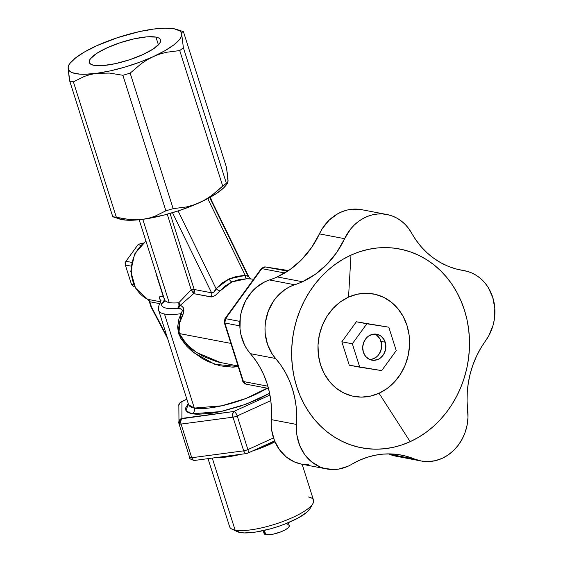 <?xml version="1.0" encoding="UTF-8"?>
<svg xmlns="http://www.w3.org/2000/svg" width="563" height="563" viewBox="0 0 563 563"><rect width="100%" height="100%" fill="white"/><g stroke="black" fill="none" stroke-linecap="round" stroke-linejoin="round"><path stroke-width="0.84" d="M224.841 323L243.406 381.531L267.868 386.197L243.406 381.531L224.841 323L239.824 325.857L224.841 323L225.545 318.658L239.873 321.389L225.545 318.658A4.398 3.85 100.8 0 0 224.841 323A4.398 1.126 162.4 0 1 224.292 322.669L224.841 323M261.274 268.678L261.225 269.128L261.851 268.628A4.398 3.85 -79.2 0 1 265.497 266.968L287.63 271.19L265.497 266.968L288.601 270.543L265.497 266.968A4.398 3.85 100.8 0 0 261.851 268.628L225.545 318.658L261.851 268.628L284.737 272.992L261.851 268.628A4.398 1.013 -144 0 0 261.225 268.72L224.926 318.749A4.398 1.013 36 0 1 225.545 318.658L224.926 319.158M288.601 270.543L265.462 266.961A4.398 2.139 98.8 0 1 265.497 266.968L265.398 266.946M246.228 384.191C243.596 382.903 242.477 381.904 242.857 381.2A4.398 1.126 -17.6 0 0 243.406 381.531A4.398 3.85 100.8 0 0 246.228 384.191A4.398 3.85 100.8 0 0 246.341 384.212L268.481 388.435L246.228 384.191L242.857 381.2L224.292 322.669L224.926 318.749M401.257 455.066L401.342 455.08A88.011 76.927 -79.2 0 0 351.643 464.334A44.005 38.467 -79.2 0 1 347.906 466.291L338.539 469.134L333.732 469.556L324.26 468.381L319.735 466.797L311.466 461.759L304.646 454.51L299.699 445.488L296.926 435.248L296.412 429.872L296.715 415.262L296.089 406.169L294.625 397.239L292.338 388.59L289.248 380.292L285.399 372.46L280.824 365.162L272.344 354.261L267.545 344.479L265.201 333.5L265.011 327.793L265.476 322.064L268.354 310.959L273.639 300.923L277.08 296.532L285.251 289.368L289.846 286.722L294.674 284.758A88.011 76.927 100.8 0 0 302.43 281.732L315.287 274.322L326.85 264.448L336.737 252.435L344.619 238.684A88.011 76.927 -79.2 0 1 302.43 281.732L277.228 276.926A88.011 76.927 100.8 0 0 319.418 233.877L344.619 238.684L350.559 229.12L354.282 225.031L358.413 221.498L362.896 218.592L367.639 216.347L372.579 214.813L377.611 214.017L382.664 213.961L387.647 214.658L392.481 216.086L397.07 218.233L401.342 221.055L405.226 224.503L408.661 228.515L416.148 240.324L421.398 247.002L427.261 252.984L433.672 258.206L440.569 262.611L447.866 266.151L455.488 268.797L468.254 271.64L472.948 273.505L477.361 276.06L481.407 279.269L485.025 283.062L488.156 287.383L492.724 297.313L494.814 308.376L494.272 319.812L493.019 325.428L488.663 335.977L480.703 348.272L476.467 356.309L472.976 364.768L470.267 373.55L468.367 382.558L467.297 391.7L467.072 400.863L467.987 417.373L467.163 424.805L465.249 432.025L462.293 438.837L458.395 445.037L453.651 450.456L448.204 454.925L442.215 458.324L435.354 460.668L428.295 461.583L421.265 461.027L414.516 459.028L389.315 454.214A44.005 38.467 100.8 0 0 395.902 456.185L421.103 460.998A44.005 38.467 -79.2 0 1 414.516 459.028L406.887 456.389L399.019 454.679L391.004 453.926L382.91 454.13L374.845 455.291L366.886 457.395L359.124 460.421L351.643 464.334A44.005 38.467 -79.2 0 1 347.906 466.291A44.005 38.467 -79.2 0 1 326.793 468.965A44.005 38.467 -79.2 0 1 296.497 424.432L271.296 419.618A44.005 38.467 100.8 0 0 301.599 464.158L326.793 468.965M361.671 209.689L352.417 209.204L347.378 210.006L342.445 211.54L337.694 213.778L329.081 220.224L322.127 228.888L319.418 233.877L344.619 238.684A44.005 38.467 -79.2 0 1 386.83 214.489A44.005 38.467 -79.2 0 1 411.574 233.026A88.011 76.927 -79.2 0 0 461.062 270.106A88.011 76.927 -79.2 0 0 463.356 270.5L458.782 269.628L463.356 270.5A44.005 38.467 -79.2 0 1 464.503 270.697A44.005 38.467 -79.2 0 1 485.637 340.735A88.011 76.927 -79.2 0 0 467.698 409.963A44.005 38.467 -79.2 0 1 442.215 458.324A44.005 38.467 -79.2 0 1 421.103 460.998M348.539 297.13A52.148 45.582 100.8 0 0 320.565 364.873A52.148 45.582 100.8 0 0 379.026 393.241L410.167 441.666A101.213 88.468 -79.2 0 1 296.694 386.598A101.213 88.468 -79.2 0 1 350.988 255.123L348.539 297.13L357.259 294.217L366.239 293.26L375.113 294.294L383.558 297.292L391.243 302.127L397.872 308.615L403.192 316.505L407 325.505L409.139 335.259L409.54 345.393L408.182 355.52L405.121 365.246L400.462 374.205L394.403 382.052L387.161 388.477L379.026 393.241L370.299 396.162L361.326 397.119L352.445 396.078L344 393.087L336.315 388.252L329.686 381.763L324.365 373.867L320.565 364.873L318.419 355.119L318.018 344.985L319.376 334.858L322.444 325.125L327.096 316.167L333.155 308.327L340.397 301.895L348.539 297.13L350.988 255.123A101.213 88.468 -79.2 0 1 464.461 310.185A101.213 88.468 -79.2 0 1 410.167 441.666L379.026 393.241A52.148 45.582 100.8 0 0 407 325.505A52.148 45.582 100.8 0 0 348.539 297.13M410.167 441.666L418.246 437.472L425.959 432.419L433.243 426.557L440.013 419.942L446.213 412.644L451.779 404.72L456.663 396.253L460.815 387.33L464.186 378.033L466.762 368.448L468.5 358.666L469.394 348.793L469.436 338.905L468.62 329.116L466.959 319.517L464.461 310.185L461.153 301.233L457.079 292.725L452.258 284.758L446.755 277.404L440.611 270.733L433.883 264.807L426.648 259.691L418.971 255.426L410.92 252.055L402.58 249.62L394.03 248.128L385.345 247.6L376.612 248.051L367.928 249.465L359.356 251.83L350.988 255.123L342.909 259.318L335.196 264.371L327.919 270.233L321.142 276.841L314.942 284.146L309.376 292.07L304.492 300.529L300.346 309.46L296.968 318.757L294.393 328.342L292.654 338.124L291.761 347.997L291.718 357.878L292.535 367.667L294.203 377.273L296.694 386.598L300.002 395.557L304.083 404.065L308.897 412.032L314.407 419.386L320.551 426.057L327.272 431.976L334.506 437.099L342.184 441.364L350.235 444.728L358.575 447.17L367.132 448.662L375.817 449.183L384.543 448.739L393.234 447.325L401.799 444.96L410.167 441.666M401.342 455.08A88.011 76.927 -79.2 0 1 414.516 459.028L389.315 454.214L396.07 456.22M386.83 214.489L361.629 209.682A44.005 38.467 100.8 0 0 319.418 233.877L311.543 247.621L301.655 259.634L290.086 269.515L277.228 276.926A88.011 76.927 -79.2 0 1 269.48 279.945L264.645 281.908L255.771 287.848L251.879 291.725L245.517 300.952L241.4 311.613L240.281 317.258L240 328.693L240.851 334.288L244.455 344.753L247.15 349.447L255.623 360.348L260.197 367.646L264.047 375.486L267.136 383.776L269.424 392.432L270.894 401.356L271.521 410.455L271.211 425.065L271.725 430.442L274.505 440.674L279.452 449.696L286.271 456.952L294.54 461.984L301.669 464.172M303.753 464.496L308.538 464.749M294.674 284.758L269.48 279.945A44.005 38.467 100.8 0 0 250.38 353.677L275.574 358.483A44.005 38.467 -79.2 0 1 294.674 284.758L269.48 279.945A88.011 76.927 100.8 0 0 277.228 276.926L302.43 281.732A88.011 76.927 -79.2 0 1 294.674 284.758M271.296 419.618A88.011 76.927 100.8 0 0 250.38 353.677L275.574 358.483A88.011 76.927 -79.2 0 1 296.497 424.432L271.296 419.618M389.315 454.214A88.011 76.927 100.8 0 0 388.512 453.891M369.75 359.532A13.202 11.541 100.8 0 0 381.017 341.41L385.219 342.205A13.202 11.541 -79.2 0 1 382.974 355.394A13.202 11.541 -79.2 0 1 371.805 360.158A13.202 11.541 -79.2 0 1 363.339 352.178L362.692 347.139L363.811 342.114L366.527 337.856L368.357 336.231L372.629 334.288L377.147 334.309L381.235 336.287L384.255 339.932L385.761 344.676L385.521 349.806L383.565 354.535L380.201 358.152L378.139 359.356L373.656 360.341L369.272 359.321L365.647 356.449L363.339 352.178A13.202 11.541 -79.2 0 1 365.584 338.989A13.202 11.541 -79.2 0 1 376.753 334.225A13.202 11.541 -79.2 0 1 385.219 342.205L381.017 341.41A13.202 11.541 100.8 0 0 374.613 334.049M356.351 321.776L366.851 323.781L352.332 343.789L341.832 341.79L356.351 321.776L388.801 327.18L356.351 321.776L341.832 341.79L352.332 343.789L359.757 367.203L349.257 365.197L341.832 341.79L349.257 365.197L381.707 370.602L396.225 350.594L388.801 327.18L356.351 321.776M366.851 323.781L352.332 343.789L359.757 367.203L381.707 370.602L396.225 350.594L388.801 327.18L366.851 323.781M371.728 359.293L376 357.35L377.829 355.725L380.546 351.467L381.665 346.442L381.566 343.873L380.06 339.13L377.034 335.485L375.085 334.267M113.093 216.846L119.321 218.937A59.411 15.187 -17.6 0 0 122.016 219.626L113.444 216.903M147.161 30.296L153.403 29.086A59.411 15.187 162.4 0 1 174.178 28.783L165.163 28.15L153.403 29.086L139.708 31.528L117.59 37.63L96.597 45.8L103.071 43.267L96.597 45.8L84.816 51.789L75.773 57.736L70.079 63.246L68.623 65.709L68.13 67.926L68.609 69.861L70.044 71.473L72.43 72.74L79.826 74.154L84.717 74.274L96.477 73.338L90.284 74.534L84.387 76.399L73.394 81.853L116.379 217.374L129.722 219.584L142.784 219.324L148.984 218.127L154.874 216.262L165.874 210.808L122.882 75.287L109.539 73.077L96.477 73.338L110.172 70.896L124.873 67.11L139.582 62.24L153.291 56.624L147.084 59.861L141.179 63.739L130.173 73.141L173.158 208.662L186.599 206.924L193.165 205.129L199.598 202.61L205.84 199.351L211.765 195.445L222.716 186.093L179.731 50.571L166.352 52.289L159.765 54.09L153.291 56.624L165.065 50.635L174.108 44.681L179.801 39.178L181.258 36.715L181.75 34.498L183.376 47.728L226.368 183.249L227.6 183.144L227.938 182.173L227.959 178.084L226.439 167.246L183.447 31.725L182.222 31.838L181.75 34.498L181.279 32.563L179.836 30.951L174.178 28.783A59.411 15.187 162.4 0 1 176.866 29.473A59.411 15.187 162.4 0 1 181.75 34.498L182.222 31.838M155.944 37.095L158.414 44.878L155.944 37.095L158.829 38.031L160.413 39.473L160.631 41.366L159.484 43.633L153.291 48.953L142.791 54.618L129.567 59.762L115.64 63.605L103.135 65.561L93.944 65.329A37.404 9.564 162.4 0 1 89.285 62.521A37.404 9.564 162.4 0 1 114.31 44.794A37.404 9.564 162.4 0 1 155.944 37.095A37.404 9.564 162.4 0 1 160.596 39.903A37.404 9.564 162.4 0 1 135.57 57.63A37.404 9.564 162.4 0 1 93.944 65.329L91.058 64.393L89.468 62.95L89.25 61.057L90.404 58.784L96.59 53.464L107.09 47.806L120.313 42.661L134.24 38.819L146.753 36.862L155.944 37.095M118.737 218.726L126.14 220.14L131.031 220.26L142.784 219.324L129.722 219.584L112.748 216.685L69.756 81.163L69.08 77.054L68.13 67.926L69.756 81.163L73.394 81.853L84.387 76.399L90.284 74.534L96.477 73.338A59.411 15.187 162.4 0 1 68.13 67.926A59.411 15.187 162.4 0 1 69.981 63.38A59.411 15.187 162.4 0 1 96.597 45.8L90.39 49.037L96.597 45.8A59.411 15.187 162.4 0 1 153.403 29.086L153.396 29.086M112.748 216.685L69.756 81.163L73.394 81.853L116.379 217.374L114.592 217.107L122.016 219.626A59.411 15.187 -17.6 0 0 142.784 219.324L163.77 215.143L178.598 210.78L192.933 205.488L205.784 199.633L216.283 193.616L223.715 187.838L227.586 183.165L226.368 183.249L211.765 195.445L205.84 199.351L199.598 202.61A59.411 15.187 -17.6 0 0 226.213 185.03M227.572 182.701L228.064 180.484L227.586 178.548M69.122 64.942L68.25 66.244L68.13 67.926M181.75 34.498A59.411 15.187 162.4 0 1 153.291 56.624L159.765 54.09L166.352 52.289L179.731 50.571L183.376 47.728L181.75 34.498M153.291 56.624A59.411 15.187 162.4 0 1 96.477 73.338L109.539 73.077L122.882 75.287L130.173 73.141L141.179 63.739L147.084 59.861L153.291 56.624M183.447 31.725L226.439 167.246L228.064 180.484L227.938 182.173L227.065 183.468M139.167 219.753L164.544 299.755A37.404 9.564 -17.6 0 0 169.196 302.563L142.791 219.324A59.411 15.187 -17.6 0 0 199.598 202.61L193.165 205.129L186.599 206.924L173.158 208.662L165.874 210.808L154.874 216.262L148.984 218.127L142.784 219.324L169.196 302.563A37.404 9.564 -17.6 0 0 178.795 302.753L191.216 289.783L167.246 214.221L191.216 289.783L194.186 289.481L211.589 292.802L172.496 212.708L211.589 292.802L213.511 292.591L216.065 288.692L178.112 210.942L216.065 288.692A4.398 1.78 -139.2 0 0 220.126 290.853L215.362 295.364L211.906 296.975L193.609 293.633L179.949 305.596L181.955 306.265L183.545 308.031L183.89 310.741L183.221 313.873L179.231 323.936L178.633 328.496L179.386 333.57L230.865 343.395L179.386 333.57L182.876 340.087L187.796 345.534L195.27 351.565L203.595 356.562L217.29 361.875L238.036 365.985M165.874 210.808L122.882 75.287L130.173 73.141L173.158 208.662L165.874 210.808M222.716 186.093L179.731 50.571L183.376 47.728L226.368 183.249L222.716 186.093M289.255 525.582L289.333 526.25L288.052 527.96L285.047 529.938L280.782 531.88L273.456 534.104L265.792 534.709L264.42 530.374L265.792 534.709A13.202 3.371 -17.6 0 0 280.487 531.993A13.202 3.371 -17.6 0 0 289.319 525.736L288.347 522.668M208.021 458.648L229.648 526.813A44.005 11.246 -17.6 0 0 235.123 530.121L212.272 458.085L235.123 530.121L240.056 532.514A39.607 10.12 -17.6 0 0 279.206 526.138A39.607 10.12 -17.6 0 0 310.093 508.565L312.944 503.512A44.005 11.246 162.4 0 1 278.622 523.034A44.005 11.246 162.4 0 1 235.123 530.121A44.005 11.246 -17.6 0 0 284.09 521.057A44.005 11.246 -17.6 0 0 313.535 500.204L302.134 464.257M308.06 496.897A44.005 11.246 162.4 0 1 312.944 503.512M188.647 404.818L194.319 408.076A4.398 3.85 -79.2 0 1 191.955 413.791L186.064 410.835L188.26 403.629L185.607 408.013L185.91 410.575L188.056 412.524L191.955 413.791L197.472 414.326L212.441 413.129L221.315 411.454L240.162 406.254L258.044 399.301L269.607 393.298L246.172 404.157L220.661 411.595L191.955 413.791A4.398 3.85 100.8 0 0 194.319 408.076A46.208 11.809 -17.6 0 0 267.122 388.181L245.968 398.47L221.766 405.796L194.319 408.076L164.473 313.992L194.319 408.076A46.208 11.809 -17.6 0 1 188.57 404.607L158.724 310.523A46.208 11.809 162.4 0 0 164.473 313.992A46.208 11.809 -17.6 0 0 180.723 313.746A46.208 11.809 162.4 0 1 164.473 313.992A46.208 11.809 -17.6 0 1 158.787 310.699M178.795 422.855L179.527 424.094C178.964 421.532 179.752 419.625 181.891 418.379L179.766 419.752L178.795 422.025M195.143 460.147L193.271 460.119L191.744 457.733L181.068 424.073L180.709 421.539L181.504 418.773L233.828 411.483L232.716 413.826L233.005 417.176A4.398 1.126 -17.6 0 0 237.213 415.937L247.889 449.598L237.213 415.937A4.398 1.126 162.4 0 1 233.005 417.176A4.398 2.421 -97.6 0 1 233.828 411.483A4.398 1.816 65.5 0 1 237.213 415.937L270.803 400.638L237.213 415.937A4.398 1.816 -114.5 0 0 233.828 411.483L269.944 395.029L233.828 411.483L181.891 418.379A4.398 4.237 0.2 0 0 178.971 423.672L179.527 424.094A4.398 1.126 162.4 0 1 178.985 423.763L189.661 457.423A4.398 1.126 -17.6 0 0 191.744 457.733L243.68 450.836L233.005 417.176L181.068 424.073L191.744 457.733A4.398 2.421 82.4 0 0 194.432 460.457L246.369 453.56A4.398 2.421 -97.6 0 1 243.68 450.836L191.744 457.733L189.647 457.332A4.398 1.126 -17.6 0 0 189.661 457.423C189.098 458.486 190.688 459.499 194.432 460.457M210.027 197.381L248.712 276.63L245.243 275.398L207.761 198.612L245.243 275.398A4.398 1.576 -90.3 0 0 246.65 278.769L231.928 281.929A4.398 1.816 65.5 0 1 229.113 278.882L245.243 275.398L236.924 276.299L229.113 278.882L222.075 283.062L216.065 288.692L229.113 278.882A4.398 1.816 -114.5 0 0 231.928 281.929L225.552 285.73L220.126 290.853C216.811 294.801 213.778 296.835 211.012 296.961A4.398 3.85 100.8 0 0 211.589 292.802C213.37 293.217 214.862 291.845 216.065 288.692A4.398 1.78 40.8 0 0 220.126 290.853L231.928 281.929L239.043 279.579L246.65 278.769A4.398 1.576 89.7 0 1 245.243 275.398L248.614 276.609M274.976 441.821A44.005 11.246 162.4 0 1 252.154 451.132L274.976 441.821M241.077 454.264A44.005 11.246 162.4 0 1 216.171 457.571L241.077 454.264M164.495 298.32A37.404 9.564 -17.6 0 0 164.551 299.79A37.404 9.564 -17.6 0 0 169.196 302.563A37.404 9.564 -17.6 0 0 178.795 302.753A4.398 2.815 -94.9 0 1 177.563 308.496A4.398 3.85 100.8 0 0 179.949 305.596C183.798 305.864 184.636 309.207 182.468 315.618A4.398 2.47 25.4 0 0 180.723 313.746L178.823 334.14L193.756 352.635L214.707 364.261L238.219 366.569L232.969 367.182L220.168 365.851L207.902 361.467L202.187 358.427L191.687 350.925L187.029 346.512L181.033 338.799L178.422 332.874L177.641 326.955L178.921 318.876L182.433 310.6L181.539 309.157L177.563 308.496L178.964 306.117L178.795 302.753L191.216 289.783A4.398 1.415 -131.3 0 1 193.609 293.633A4.398 3.85 100.8 0 0 194.186 289.481A4.398 1.126 -17.6 0 0 191.216 289.783L193.609 293.633L179.949 305.596A4.398 3.012 48.7 0 0 178.795 302.753L179.949 305.596A4.398 3.85 -79.2 0 1 177.563 308.496A41.803 10.683 162.4 0 1 161.581 303.541A4.398 4.208 -167.9 0 0 164.586 300.459M251.731 279.002L246.65 278.769L250.795 278.84M310.129 508.509L306.828 512.253L297.813 518.185L285.005 524.019L277.777 526.616L270.353 528.868L256.088 532L244.37 532.929L240.056 532.514L236.995 531.521M156.162 274.167L163.221 296.455L156.162 274.167M160.983 300.684L160.638 300.368A4.398 3.371 132.1 0 1 160.955 300.522A4.398 3.371 -47.9 0 0 160.638 300.368L159.294 298.355L159.582 296.947L161.025 296.321L163.699 296.821M149.258 301.395A4.398 1.126 -17.6 0 0 149.807 301.74L159.793 303.647L149.807 301.74A4.398 3.85 100.8 0 0 147.83 299.354L160.856 301.838L147.83 299.354A4.398 2.083 115.8 0 1 147.555 299.263A4.398 2.083 -64.2 0 0 147.83 299.354A33.006 28.847 -79.2 0 1 131.313 271.823A33.006 28.847 -79.2 0 1 145.993 241.274A33.006 28.847 100.8 0 0 131.313 271.823A33.006 28.847 100.8 0 0 147.83 299.354A4.398 3.85 100.8 0 1 149.807 301.74L151.44 306.877L166.937 336.414L151.44 306.877L149.807 301.74A4.398 1.126 162.4 0 1 149.265 301.409L150.891 306.546A4.398 1.126 -17.6 0 0 151.44 306.877L150.891 306.546L151.194 307.257L151.44 306.877A4.398 0.535 152.3 0 0 151.194 307.257L167.626 338.588M178.865 405.233L179.843 402.953L181.962 401.581L181.891 418.379L181.962 401.581L186.895 399.336L181.962 401.581A4.398 1.816 -114.5 0 0 181.427 401.637A4.398 1.816 65.5 0 1 181.962 401.581A4.398 4.237 -179.8 0 0 178.851 405.62C178.45 404.691 179.308 403.361 181.427 401.637L186.846 399.167M179.527 424.094A4.398 3.85 100.8 0 1 181.891 418.379A4.398 2.421 82.4 0 0 181.068 424.073A4.398 1.126 162.4 0 1 179.527 424.094A4.398 1.126 -17.6 0 0 181.068 424.073L233.005 417.176L243.68 450.836A4.398 1.126 -17.6 0 0 247.889 449.598L273.505 437.93L247.889 449.598A4.398 1.816 65.5 0 1 247.614 453.201A4.398 1.816 65.5 0 1 247.08 453.25A4.398 2.421 -97.6 0 1 246.369 453.56L247.614 453.201A4.398 1.816 -114.5 0 0 247.889 449.598A4.398 1.126 162.4 0 1 243.68 450.836L244.75 452.814L246.172 453.567M248.058 276.194L209.682 197.571M170.061 213.426L194.186 289.481L211.589 292.802A4.398 3.85 -79.2 0 1 211.012 296.961L193.609 293.633L194.186 289.481L170.061 213.426M221.055 362.748L196.832 352.628L186.726 344.507L179.386 333.57C178.105 326.709 179.133 320.727 182.468 315.618A4.398 2.47 -154.6 0 0 180.723 313.746C183.418 310.136 182.37 308.39 177.563 308.496A41.803 10.683 162.4 0 1 161.581 303.541L160.441 302.655C158.435 305.871 157.865 308.489 158.724 310.523M163.946 297.82L163.221 296.455A4.398 3.85 -79.2 0 1 161.581 303.541C163.72 302.289 164.509 300.382 163.946 297.82M164.41 301.029L163.094 302.781L161.581 303.541L160.441 302.662L160.863 300.22M160.638 300.368C158.358 297.137 159.216 295.835 163.221 296.455M190.21 457.754L189.647 457.332M194.707 460.386L194.235 460.464M235.123 530.121A44.005 11.246 162.4 0 1 232.033 529.171L237.276 531.662A39.607 10.12 -17.6 0 0 240.056 532.514L235.123 530.121M125.345 265.039L131.017 266.123L125.345 265.039L125.964 261.281L137.97 244.736L140.785 245.271L137.97 244.736L141.123 243.293L142.622 243.526L141.123 243.293L142.573 243.568L141.123 243.293L137.97 244.736L125.964 261.281L131.658 262.365L125.964 261.281L124.923 263.005L125.964 261.281L125.345 265.039L131.489 284.399L125.345 265.039M133.818 284.843L131.489 284.399L133.818 284.843M134.029 286.722L134.824 286.87L134.029 286.722L131.489 284.399L134.029 286.722M263.181 530.649L264.153 533.717A13.202 3.371 -17.6 0 0 265.792 534.709L264.216 533.872L264.547 532.401M287.679 524.744L288.692 525.075M265.462 266.961L261.225 268.72M464.447 270.69L458.275 269.508M69.981 63.38L68.609 65.245M183.102 31.563L176.866 29.473M178.851 405.62L178.985 423.763M248.712 276.63C250.218 278.411 251.26 279.206 251.837 279.023L253.519 279.347M211.519 200.428L210.471 197.134M164.544 299.755L164.6 300.403M149.265 301.409L147.576 299.27L135.507 288.066L130.778 271.373L134.599 254.033L145.908 240.999M247.614 453.201L274.596 440.913"/></g></svg>
